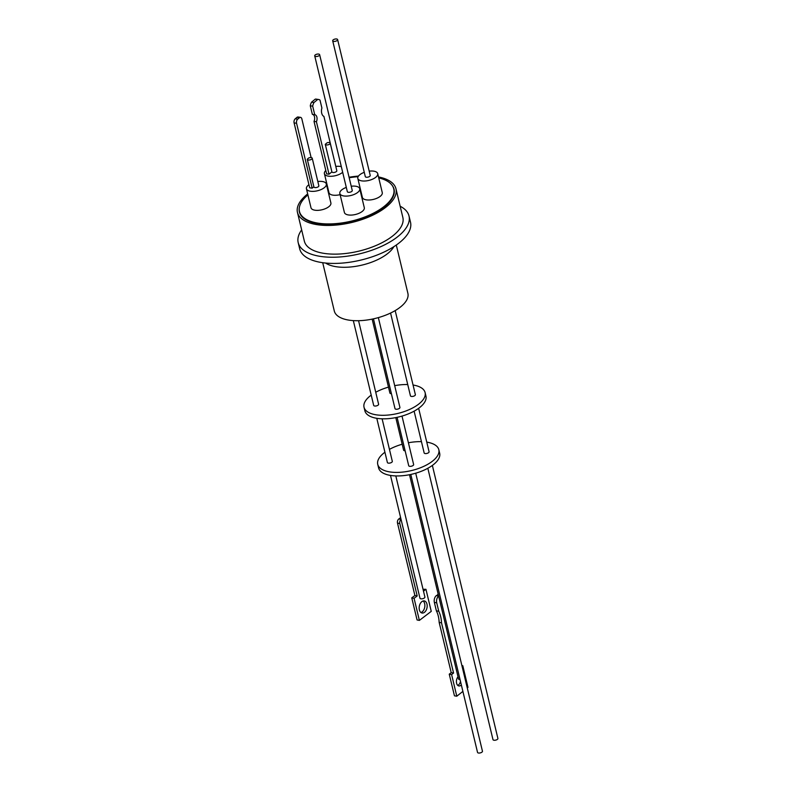 <?xml version="1.0" encoding="UTF-8"?>
<svg xmlns="http://www.w3.org/2000/svg" width="792" height="792" viewBox="0 0 792 792"><rect width="100%" height="100%" fill="white"/><g stroke="black" fill="none" stroke-linecap="round" stroke-linejoin="round"><path stroke-width="1.19" d="M322.71 262.697L334.303 311.008A37.838 16.771 -13.5 0 0 349.539 320.225A37.838 16.771 -13.5 0 0 389.723 313.444A37.838 16.771 -13.5 0 0 407.89 293.347L396.297 245.025M400.168 206.247A56.984 25.245 166.5 0 1 409.018 216.018A56.984 25.245 166.5 0 1 381.645 246.282A56.984 25.245 166.5 0 1 321.126 256.499A56.984 25.245 166.5 0 1 298.198 242.629A56.984 25.245 166.5 0 1 301.653 229.898M298.198 242.629L299.683 248.807A56.984 25.245 -13.5 0 0 322.611 262.687A56.984 25.245 -13.5 0 0 383.13 252.47A56.984 25.245 -13.5 0 0 410.503 222.196L409.018 216.018M378.517 176.953A50.658 22.443 166.5 0 1 395.97 188.793L402.861 217.493A50.658 22.443 166.5 0 1 378.536 244.401A50.658 22.443 166.5 0 1 324.74 253.48A50.658 22.443 166.5 0 1 304.356 241.144L297.465 212.444A50.658 22.443 166.5 0 1 307.672 193.941M395.97 188.793A50.658 22.443 166.5 0 1 371.646 215.701A50.658 22.443 166.5 0 1 317.849 224.78A50.658 22.443 166.5 0 1 297.465 212.444M391.971 185.15A48.678 21.572 166.5 0 1 394.05 189.258A48.678 21.572 166.5 0 1 370.666 215.107A48.678 21.572 166.5 0 1 318.978 223.839A48.678 21.572 166.5 0 1 299.386 211.979A48.678 21.572 166.5 0 1 299.366 207.375M378.734 177.893A48.48 21.483 166.5 0 1 393.753 188.862A48.48 21.483 166.5 0 1 370.468 214.612A48.48 21.483 166.5 0 1 318.988 223.294A48.48 21.483 166.5 0 1 299.475 211.494A48.48 21.483 166.5 0 1 307.9 194.881M369.201 171.151A10.237 4.534 166.5 0 1 377.715 173.626A10.237 4.534 166.5 0 1 375.893 177.17A10.237 4.534 166.5 0 1 365.211 180.992A10.237 4.534 166.5 0 1 357.816 178.408A10.237 4.534 166.5 0 1 359.637 174.864A10.237 4.534 166.5 0 1 364.28 172.339M377.715 173.626L382.269 192.614A10.237 4.534 166.5 0 1 380.457 196.159A10.237 4.534 166.5 0 1 369.765 199.97A10.237 4.534 166.5 0 1 362.37 197.396L357.816 178.408M335.917 166.409A10.237 4.534 166.5 0 1 340.184 166.409A10.237 4.534 166.5 0 1 341.312 166.627M342.669 172.28A10.237 4.534 166.5 0 1 328.522 176.17A10.237 4.534 166.5 0 1 324.403 173.676A10.237 4.534 166.5 0 1 325.819 170.498M340.124 194.644A10.237 4.534 166.5 0 1 333.085 195.159A10.237 4.534 166.5 0 1 328.967 192.664L324.403 173.676M351.232 186.239A10.237 4.534 166.5 0 1 359.736 188.714A10.237 4.534 166.5 0 1 357.925 192.248A10.237 4.534 166.5 0 1 347.233 196.07A10.237 4.534 166.5 0 1 339.837 193.486A10.237 4.534 166.5 0 1 341.659 189.951A10.237 4.534 166.5 0 1 346.302 187.417M359.736 188.714L364.3 207.702A10.237 4.534 166.5 0 1 362.479 211.236A10.237 4.534 166.5 0 1 351.797 215.058A10.237 4.534 166.5 0 1 344.401 212.474L339.837 193.486M317.82 181.507A10.237 4.534 166.5 0 1 322.215 181.487A10.237 4.534 166.5 0 1 326.334 183.982A10.237 4.534 166.5 0 1 321.413 189.417A10.237 4.534 166.5 0 1 310.553 191.248A10.237 4.534 166.5 0 1 306.435 188.753A10.237 4.534 166.5 0 1 308.93 184.694M326.334 183.982L330.888 202.97A10.237 4.534 166.5 0 1 325.977 208.405A10.237 4.534 166.5 0 1 315.107 210.236A10.237 4.534 166.5 0 1 310.989 207.742L306.435 188.753M337.62 39.6L370.23 175.428A2.534 1.119 166.5 0 1 369.775 176.299A2.534 1.119 166.5 0 1 367.132 177.25A2.534 1.119 166.5 0 1 365.3 176.606L332.69 40.778A2.534 1.119 166.5 0 1 333.145 39.907A2.534 1.119 166.5 0 1 335.788 38.956A2.534 1.119 166.5 0 1 337.62 39.6A2.534 1.119 166.5 0 1 337.164 40.471A2.534 1.119 166.5 0 1 334.521 41.422A2.534 1.119 166.5 0 1 332.69 40.778M330.205 143.144A2.534 1.119 166.5 0 1 328.987 144.49A2.534 1.119 166.5 0 1 326.294 144.946A2.534 1.119 166.5 0 1 325.274 144.322A2.534 1.119 166.5 0 1 325.274 144.312L327.225 142.709A2.534 1.119 166.5 0 1 329.185 142.53A2.534 1.119 166.5 0 1 330.205 143.144L336.818 170.696A2.534 1.119 166.5 0 1 335.6 172.042A2.534 1.119 166.5 0 1 332.917 172.498A2.534 1.119 166.5 0 1 331.897 171.884A2.534 1.119 166.5 0 1 331.888 171.864L329.017 174.23L326.621 173.874L314.018 121.384A4.693 2.831 98.5 0 0 314.493 116.8A4.693 2.831 98.5 0 0 312.602 114.414M325.284 144.332L331.888 171.864L325.274 144.322M319.641 54.678L352.252 190.506A2.534 1.119 166.5 0 1 351.806 191.387A2.534 1.119 166.5 0 1 349.163 192.327A2.534 1.119 166.5 0 1 347.332 191.694L314.721 55.866A2.534 1.119 166.5 0 1 315.167 54.985A2.534 1.119 166.5 0 1 317.81 54.044A2.534 1.119 166.5 0 1 319.641 54.678A2.534 1.119 166.5 0 1 319.196 55.559A2.534 1.119 166.5 0 1 316.553 56.499A2.534 1.119 166.5 0 1 314.721 55.866M310.286 105.801L312.682 106.158L314.741 114.741L312.345 114.375L310.286 105.801A7.989 4.821 -81.5 0 1 311.583 102.168L315.285 99.129A7.989 4.821 -81.5 0 1 316.147 99.129L318.542 99.485A7.989 4.821 -81.5 0 1 320.008 100.129L321.898 108.029A6.593 3.98 -81.5 0 0 323.908 116.404L336.244 168.29M314.741 114.741A4.693 2.831 -81.5 0 1 314.87 114.751A4.693 2.831 -81.5 0 1 316.889 117.157A4.693 2.831 -81.5 0 1 316.414 121.74L314.018 121.384M409.504 474.715L458.538 678.962A2.534 1.119 -13.5 0 0 460.063 679.615M419.968 598.01A2.534 1.119 -13.5 0 0 419.968 598.217A2.534 1.119 -13.5 0 0 421.799 598.851A2.534 1.119 -13.5 0 0 424.443 597.911A2.534 1.119 -13.5 0 0 424.898 597.029L395.822 475.923M410.8 474.448L477.536 752.4A2.534 1.119 -13.5 0 0 479.368 753.043A2.534 1.119 -13.5 0 0 482.011 752.093A2.534 1.119 -13.5 0 0 482.457 751.222L415.711 473.2M427.828 468.27L492.98 739.629A2.534 1.119 -13.5 0 0 494.812 740.263A2.534 1.119 -13.5 0 0 497.455 739.322A2.534 1.119 -13.5 0 0 497.901 738.441L432.363 465.429M458.014 676.764A5.267 3.257 99.4 0 0 456.598 683.239A5.267 3.257 99.4 0 0 458.875 685.941A5.267 3.257 99.4 0 0 461.33 684.892M457.756 685.387A5.267 3.257 99.4 0 0 460.498 681.437M462.884 691.396L456.796 696.217L451.608 674.576L453.568 673.022L441.51 622.809A24.651 15.266 99.4 0 0 440.669 616.592A24.651 15.266 99.4 0 0 438.738 611.236L436.382 610.85L434.363 602.425L436.719 602.811A5.069 3.138 -80.6 0 1 438.629 596.039M441.51 622.809L439.164 622.413A24.651 15.266 99.4 0 0 438.313 616.206A24.651 15.266 99.4 0 0 436.382 610.85M426.967 604.088A6.148 3.911 -79.4 0 1 426.066 610.394A6.148 3.911 -79.4 0 1 422.047 613.018A6.148 3.911 -79.4 0 1 419.384 609.86A6.148 3.911 -79.4 0 1 420.285 603.544A6.148 3.911 -79.4 0 1 424.304 600.93A6.148 3.911 -79.4 0 1 426.967 604.088M420.948 612.523A6.148 3.911 100.6 0 0 424.67 603.662A6.148 3.911 100.6 0 0 423.096 600.989M377.735 464.36L378.586 467.884A31.403 13.919 -13.5 0 0 401.287 475.814A31.403 13.919 -13.5 0 0 434.075 464.092A31.403 13.919 -13.5 0 0 439.659 453.222L438.817 449.688A31.403 13.919 166.5 0 1 433.234 460.558A31.403 13.919 166.5 0 1 400.435 472.279A31.403 13.919 166.5 0 1 377.735 464.36A31.403 13.919 166.5 0 1 383.318 453.489A31.403 13.919 166.5 0 1 384.922 452.232M414.117 411.157L424.156 452.935A2.534 1.119 -13.5 0 0 425.977 453.578A2.534 1.119 -13.5 0 0 428.63 452.628A2.534 1.119 -13.5 0 0 429.076 451.757L418.651 408.316M397.089 417.334L408.712 465.716A2.534 1.119 -13.5 0 0 410.533 466.349A2.534 1.119 -13.5 0 0 413.186 465.409A2.534 1.119 -13.5 0 0 413.632 464.528L401.999 416.087M376.784 418.315L387.387 462.508A2.534 1.119 -13.5 0 0 389.218 463.152A2.534 1.119 -13.5 0 0 391.872 462.201A2.534 1.119 -13.5 0 0 392.317 461.33L382.11 418.81M395.792 417.602L403.603 450.123A2.534 1.119 -13.5 0 0 405.118 450.777M390.565 313.048L410.444 395.832A2.534 1.119 -13.5 0 0 412.276 396.465A2.534 1.119 -13.5 0 0 414.919 395.525A2.534 1.119 -13.5 0 0 415.364 394.644L395.188 310.603M373.448 318.839L395 408.603A2.534 1.119 -13.5 0 0 396.832 409.246A2.534 1.119 -13.5 0 0 399.475 408.296A2.534 1.119 -13.5 0 0 399.92 407.425L378.358 317.612M372.151 319.117L389.892 393.01A2.534 1.119 -13.5 0 0 391.406 393.664M364.023 407.246L364.874 410.781A31.403 13.919 -13.5 0 0 387.575 418.701A31.403 13.919 -13.5 0 0 420.364 406.979A31.403 13.919 -13.5 0 0 425.947 396.119L425.106 392.584A31.403 13.919 166.5 0 1 419.522 403.445A31.403 13.919 166.5 0 1 386.724 415.166A31.403 13.919 166.5 0 1 364.023 407.246A31.403 13.919 166.5 0 1 369.607 396.376A31.403 13.919 166.5 0 1 371.21 395.129M353.321 320.612L373.685 405.395A2.534 1.119 -13.5 0 0 375.507 406.039A2.534 1.119 -13.5 0 0 378.16 405.088A2.534 1.119 -13.5 0 0 378.606 404.217L358.558 320.701M326.215 183.635A50.658 22.443 166.5 0 1 326.75 183.427M349.074 177.24A50.658 22.443 166.5 0 1 358.469 176.081M326.373 184.17A48.48 21.483 166.5 0 1 326.878 183.972M349.193 177.755A48.48 21.483 166.5 0 1 358.093 176.675M312.226 158.222A2.534 1.119 166.5 0 1 310.028 159.905A2.534 1.119 166.5 0 1 307.306 159.41A2.534 1.119 166.5 0 1 307.306 159.172L308.791 157.945A2.534 1.119 166.5 0 1 312.226 158.222L318.849 185.774A2.534 1.119 166.5 0 1 316.642 187.457A2.534 1.119 166.5 0 1 313.919 186.962A2.534 1.119 166.5 0 1 313.919 186.724M311.127 157.598L301.851 118.929A3.039 1.832 98.5 0 0 300.534 117.364A3.039 1.832 98.5 0 0 299.455 117.721L297.693 119.166A3.039 1.832 98.5 0 0 296.574 123.265L312.157 188.169L313.87 186.763M312.157 188.169L309.682 187.803L294.099 122.899L296.574 123.265M300.534 117.364L298.059 116.998A3.039 1.832 98.5 0 0 296.98 117.355L295.218 118.8A3.039 1.832 98.5 0 0 294.099 122.899M315.285 99.129L317.681 99.485A7.989 4.821 -81.5 0 1 318.542 99.485M317.681 99.485L313.978 102.524L311.583 102.168M312.682 106.158A7.989 4.821 -81.5 0 1 313.978 102.524M316.414 121.74L329.017 174.23M438.738 611.236L436.719 602.811M462.073 666.29L462.795 665.716L467.983 687.357L467.26 687.921M438.62 595.99L436.323 595.614L438.332 594.782M400.613 517.592L398.752 519.017L401.059 519.443A3.039 1.93 100.6 0 0 399.812 523.522L417.196 595.94L414.077 598.316L419.374 620.393L431.254 611.365L425.957 589.288L423.492 591.159M436.323 595.614A5.069 3.138 99.4 0 0 434.363 602.425M453.568 673.022L451.212 672.626L439.164 622.413M451.608 674.576L449.252 674.19L451.212 672.626M456.796 696.217L454.45 695.822L449.252 674.19M462.795 665.716L461.894 665.567M438.204 594.247A5.069 3.138 99.4 0 0 437.53 594.653M423.047 589.317L425.957 589.288M414.077 598.316L411.771 597.881L417.067 619.968L419.374 620.393M411.771 597.881L414.899 595.505L417.196 595.94M414.899 595.505L397.505 523.096L399.812 523.522M398.752 519.017A3.039 1.93 100.6 0 0 397.505 523.096M389.446 449.371A31.403 13.919 166.5 0 1 402.188 444.233M408.405 442.768A31.403 13.919 166.5 0 1 421.443 441.659M426.769 442.134A31.403 13.919 166.5 0 1 438.817 449.688M375.735 392.268A31.403 13.919 166.5 0 1 388.476 387.13M394.693 385.654A31.403 13.919 166.5 0 1 407.732 384.546M413.058 385.021A31.403 13.919 166.5 0 1 425.106 392.584M393.862 246.659A37.838 16.771 166.5 0 1 336.709 266.795A37.838 16.771 166.5 0 1 325.611 263.043M297.693 119.166L295.218 118.8M296.98 117.355L299.455 117.721M393.753 188.862L394.317 191.219M390.496 475.428L419.968 598.217M299.475 211.494L300.039 213.85M313.919 186.962L307.306 159.41"/></g></svg>
